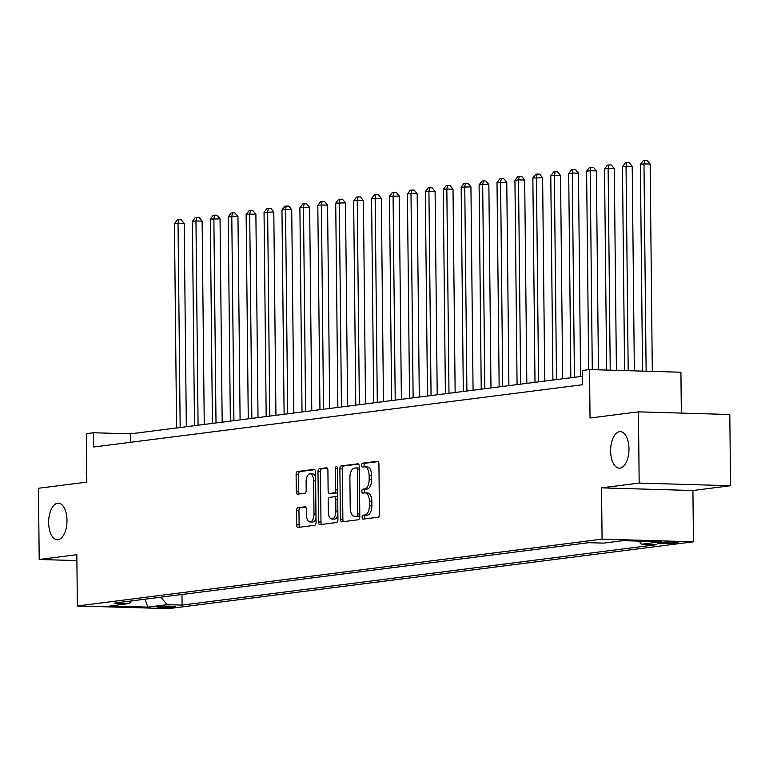 <?xml version="1.0" encoding="UTF-8"?>
<svg xmlns="http://www.w3.org/2000/svg" width="769" height="769" viewBox="0 0 769 769"><rect width="100%" height="100%" fill="white"/><g stroke="black" fill="none" stroke-linecap="round" stroke-linejoin="round"><path stroke-width="1.15" d="M362.112 517.306A1.961 0.98 -88.3 0 0 363.045 519.142A1.961 0.98 -88.3 0 0 363.122 519.133L378.069 517.229A2.807 1.403 -88.3 0 0 379.444 514.25L378.925 463.918A2.807 1.403 -88.3 0 0 377.598 461.294A2.807 1.403 -88.3 0 0 377.483 461.304L362.535 463.207A1.961 0.98 -88.3 0 0 361.565 465.283A1.961 0.98 -88.3 0 0 362.497 467.119A1.961 0.98 -88.3 0 0 362.574 467.119L364.506 466.87A8.968 4.499 -88.3 0 1 364.862 466.86A8.968 4.499 -88.3 0 1 369.101 475.252L369.149 479.443A8.968 4.499 -88.3 0 1 364.737 488.969L362.805 489.209A1.961 0.98 -88.3 0 0 361.843 491.295A1.961 0.98 -88.3 0 0 362.766 493.131A1.961 0.98 -88.3 0 0 362.843 493.131L364.785 492.881A8.968 4.499 -88.3 0 1 365.131 492.862A8.968 4.499 -88.3 0 1 369.38 501.253L369.418 505.454A8.968 4.499 -88.3 0 1 365.015 514.97L363.074 515.22A1.961 0.98 -88.3 0 0 362.112 517.306M367.246 492.948A8.968 4.499 -88.3 0 1 367.601 492.939A8.968 4.499 -88.3 0 1 371.85 501.33L371.888 505.521A8.968 4.499 -88.3 0 1 367.486 515.047L365.544 515.288A1.961 0.98 -88.3 0 0 364.583 517.374A1.961 0.98 -88.3 0 0 364.996 518.892M378.204 461.592L365.006 463.274A1.961 0.98 -88.3 0 0 364.035 465.36A1.961 0.98 -88.3 0 0 364.448 466.879M366.976 466.946A8.968 4.499 -88.3 0 1 367.332 466.927A8.968 4.499 -88.3 0 1 371.571 475.319L371.619 479.52A8.968 4.499 -88.3 0 1 367.207 489.036L365.275 489.286A1.961 0.98 -88.3 0 0 364.314 491.362A1.961 0.98 -88.3 0 0 364.727 492.891M66.99 520.286A18.273 9.17 -88.3 0 0 58.348 503.186A18.273 9.17 -88.3 0 0 48.639 522.632A18.273 9.17 -88.3 0 0 57.291 539.723A18.273 9.17 -88.3 0 0 66.99 520.286M628.984 448.712A18.273 9.17 -88.3 0 0 620.333 431.611A18.273 9.17 -88.3 0 0 610.634 451.047A18.273 9.17 -88.3 0 0 619.276 468.148A18.273 9.17 -88.3 0 0 628.984 448.712M174.034 606.991A9.141 0.625 179.4 0 0 175.274 606.664A9.141 0.625 179.4 0 0 168.507 606.135A9.141 0.625 179.4 0 0 158.231 606.53A9.141 0.625 179.4 0 0 156.991 606.856A9.141 0.625 179.4 0 0 163.759 607.385A9.141 0.625 179.4 0 0 174.034 606.991M297.863 507.703A2.807 1.403 -88.3 0 0 296.488 510.683L296.632 524.804A2.807 1.403 -88.3 0 0 297.959 527.428A2.807 1.403 -88.3 0 0 298.074 527.419L314.675 525.304A2.807 1.403 -88.3 0 0 316.049 522.324L315.521 471.993A2.807 1.403 -88.3 0 0 314.204 469.369A2.807 1.403 -88.3 0 0 314.088 469.378L297.488 471.493A2.807 1.403 -88.3 0 0 296.103 474.463L296.286 491.526A2.807 1.403 -88.3 0 0 297.613 494.15A2.807 1.403 -88.3 0 0 297.718 494.14L304.832 493.237A2.807 1.403 -88.3 0 0 306.206 490.257L306.12 481.798A7.498 3.758 -88.3 0 1 310.099 473.829A7.498 3.758 -88.3 0 1 313.646 480.846L313.992 513.98A7.498 3.758 -88.3 0 1 310.013 521.959A7.498 3.758 -88.3 0 1 306.466 514.942L306.408 509.414A2.807 1.403 -88.3 0 0 305.082 506.79A2.807 1.403 -88.3 0 0 304.966 506.8L297.863 507.703L300.333 507.78A2.807 1.403 -88.3 0 0 298.958 510.751L299.103 524.871A2.807 1.403 -88.3 0 0 299.823 527.198M639.174 483.076L601.541 487.863L692.917 490.516L730.55 485.72L639.174 483.076L638.433 411.848L590.044 418.009L589.535 369.581L582.373 370.495L582.518 384.74L93.645 447L93.501 432.755L86.33 433.668L86.839 482.105L38.45 488.267L39.2 559.486L76.89 560.582M601.541 487.863L602.079 539.146L77.361 605.982L76.833 554.699L39.2 559.486M340.398 519.229A2.807 1.403 -88.3 0 0 341.724 521.853A2.807 1.403 -88.3 0 0 341.83 521.843L358.441 519.729A2.807 1.403 -88.3 0 0 359.815 516.758L359.286 466.418A2.807 1.403 -88.3 0 0 357.96 463.794A2.807 1.403 -88.3 0 0 357.854 463.803L341.244 465.918A2.807 1.403 -88.3 0 0 339.869 468.888L340.398 519.229L342.868 519.296A2.807 1.403 -88.3 0 0 343.589 521.622M336.553 522.516L319.952 524.631A2.807 1.403 -88.3 0 1 319.837 524.641A2.807 1.403 -88.3 0 1 318.51 522.016L317.991 471.676A2.807 1.403 -88.3 0 1 319.366 468.706L326.469 467.802A2.807 1.403 -88.3 0 1 326.585 467.792A2.807 1.403 -88.3 0 1 327.911 470.417L328.123 490.833A2.807 1.403 -88.3 0 0 329.449 493.448A2.807 1.403 -88.3 0 0 329.555 493.448L334.275 492.842A2.807 1.403 -88.3 0 0 335.649 489.872L335.428 468.619A1.961 0.98 -88.3 0 1 336.466 466.533A1.961 0.98 -88.3 0 1 337.399 468.369L337.937 519.546A2.807 1.403 -88.3 0 1 336.553 522.516M638.433 411.848L729.8 414.501L730.55 485.72M661.83 542.424L658.677 542.827A8.853 0.606 179.4 0 0 657.476 543.145A8.853 0.606 179.4 0 0 664.031 543.654A8.853 0.606 179.4 0 0 673.99 543.27L677.143 542.866A8.853 0.606 179.4 0 0 678.335 542.558A8.853 0.606 179.4 0 0 671.779 542.049A8.853 0.606 179.4 0 0 661.83 542.424M602.079 539.146L693.455 541.799L168.738 608.625L77.361 605.982M181.984 594.485L182.099 605.088L656.63 544.654L641.692 544.221L661.052 541.751L623.015 540.655L603.665 543.116L588.718 542.683L114.187 603.127L129.125 603.559L131.441 600.925M182.099 605.088L167.161 604.655L147.802 607.126L109.775 606.02L129.125 603.559M681.344 413.097L680.911 372.225L589.535 369.581M692.917 490.516L693.455 541.799M582.431 376.281L130.538 433.831L93.501 432.755M130.624 442.29L130.538 433.831M641.692 544.221L639.039 541.116M160.769 597.186L167.161 604.655M147.802 607.126L145.081 599.186M358.565 464.092L343.714 465.985A2.807 1.403 -88.3 0 0 342.34 468.965L342.868 519.296M356.854 516.009A1.961 0.98 -88.3 0 0 357.816 513.932L357.354 469.744A1.961 0.98 -88.3 0 0 356.422 467.908A1.961 0.98 -88.3 0 0 356.345 467.917L354.307 468.177A8.968 4.499 -88.3 0 0 349.895 477.693L350.212 507.896A8.968 4.499 -88.3 0 0 354.451 516.287A8.968 4.499 -88.3 0 0 354.807 516.268L359.315 516.086A1.961 0.98 -88.3 0 0 359.805 515.759M359.306 468.177A1.961 0.98 -88.3 0 0 358.892 467.985A1.961 0.98 -88.3 0 0 358.815 467.985L356.499 467.917M356.576 516.326A8.968 4.499 -88.3 0 0 356.922 516.364A8.968 4.499 -88.3 0 0 357.277 516.345L354.807 516.268M359.315 516.086L357.277 516.345M327.19 468.09L321.836 468.773A2.807 1.403 -88.3 0 0 320.462 471.753L320.981 522.084A2.807 1.403 -88.3 0 0 321.702 524.41M331.804 493.515A2.807 1.403 -88.3 0 0 331.92 493.525A2.807 1.403 -88.3 0 0 332.025 493.515L336.745 492.919A2.807 1.403 -88.3 0 0 337.649 492.131M328.344 512.01A7.498 3.758 -88.3 0 0 331.891 519.027A7.498 3.758 -88.3 0 0 335.87 511.058L335.755 499.379A2.807 1.403 -88.3 0 0 334.428 496.755A2.807 1.403 -88.3 0 0 334.313 496.764L329.603 497.36A2.807 1.403 -88.3 0 0 328.219 500.34L328.344 512.01M331.891 519.027L334.361 519.104A7.498 3.758 -88.3 0 0 337.889 514.894M337.706 497.38A2.807 1.403 -88.3 0 0 336.899 496.832A2.807 1.403 -88.3 0 0 336.784 496.832L334.534 496.764M305.687 507.098L300.333 507.78M310.013 521.959L312.483 522.026A7.498 3.758 -88.3 0 0 316.001 517.825M315.578 477.27A7.498 3.758 -88.3 0 0 312.57 473.896L310.099 473.829M314.809 469.667L299.948 471.56A2.807 1.403 -88.3 0 0 298.574 474.54L298.757 491.593A2.807 1.403 -88.3 0 0 299.477 493.919M652.304 371.398L650.141 164.066L643.961 163.884L640.375 164.345L642.548 371.119M646.133 371.225L643.961 163.884L644.701 160.375L647.171 160.442L650.141 164.066M640.375 164.345L643.269 160.558L644.701 160.375M634.358 370.879L632.214 166.344L622.457 166.623L624.591 370.6M628.186 370.696L626.043 166.171L626.783 162.653L629.253 162.73L632.214 166.344M622.457 166.623L625.351 162.836L626.783 162.653M616.411 370.36L614.296 168.632L608.125 168.449L604.54 168.911L606.645 370.072M610.23 370.177L608.125 168.449L608.856 164.941L611.326 165.008L614.296 168.632M604.54 168.911L607.423 165.124L608.856 164.941M598.455 369.841L596.379 170.91L590.198 170.737L586.612 171.189L588.698 369.687M592.284 369.658L590.198 170.737L590.938 167.219L593.408 167.296L596.379 170.91M586.612 171.189L589.506 167.402L590.938 167.219M580.585 376.512L578.451 173.198L572.28 173.015L568.695 173.477L570.838 377.752M574.424 377.3L572.28 173.015L573.02 169.507L575.491 169.574L578.451 173.198M568.695 173.477L571.588 169.689L573.02 169.507M562.668 378.79L560.534 175.476L550.777 175.755L552.911 380.04M556.496 379.578L554.362 175.303L555.103 171.785L557.563 171.862L560.534 175.476M550.777 175.755L553.661 171.968L555.103 171.785M544.74 381.078L542.616 177.764L532.859 178.033L534.993 382.318M538.579 381.866L536.435 177.581L537.175 174.073L539.646 174.14L542.616 177.764M532.859 178.033L535.743 174.255L537.175 174.073M526.823 383.356L524.689 180.042L518.517 179.859L514.932 180.321L517.076 384.596M520.661 384.144L518.517 179.859L519.258 176.351L521.728 176.418L524.689 180.042M514.932 180.321L517.825 176.534L519.258 176.351M508.905 385.644L506.771 182.32L497.014 182.599L499.158 386.884M502.734 386.423L500.6 182.147L501.34 178.629L503.81 178.706L506.771 182.32M497.014 182.599L499.908 178.812L501.34 178.629M490.978 387.922L488.853 184.608L482.682 184.425L479.097 184.887L481.231 389.162M484.816 388.71L482.682 184.425L483.413 180.917L485.883 180.984L488.853 184.608M479.097 184.887L481.98 181.1L483.413 180.917M473.06 390.21L470.936 186.886L461.169 187.165L463.313 391.45M466.898 390.988L464.755 186.713L465.495 183.195L467.965 183.272L470.936 186.886M461.169 187.165L464.063 183.378L465.495 183.195M455.142 392.488L453.008 189.174L446.837 188.991L443.252 189.453L445.395 393.728M448.981 393.276L446.837 188.991L447.577 185.483L450.048 185.55L453.008 189.174M443.252 189.453L446.145 185.665L447.577 185.483M437.215 394.776L435.091 191.452L425.334 191.731L427.468 396.016M431.053 395.554L428.919 191.279L429.65 187.761L432.12 187.838L435.091 191.452M425.334 191.731L428.218 187.944L429.65 187.761M419.297 397.054L417.173 193.74L410.992 193.557L407.416 194.019L409.55 398.294M413.136 397.842L410.992 193.557L411.732 190.049L414.203 190.116L417.173 193.74M407.416 194.019L410.3 190.231L411.732 190.049M401.38 399.332L399.246 196.018L389.489 196.297L391.632 400.582M395.218 400.12L393.074 195.845L393.815 192.327L396.285 192.404L399.246 196.018M389.489 196.297L392.382 192.51L393.815 192.327M383.462 401.62L381.328 198.306L371.571 198.575L373.705 402.86M377.291 402.408L375.157 198.123L375.897 194.615L378.367 194.682L381.328 198.306M371.571 198.575L374.455 194.797L375.897 194.615M365.535 403.898L363.41 200.584L357.239 200.401L353.653 200.863L355.787 405.138M359.373 404.686L357.239 200.401L357.969 196.893L360.44 196.96L363.41 200.584M353.653 200.863L356.537 197.075L357.969 196.893M347.617 406.186L345.483 202.862L335.726 203.141L337.87 407.426M341.455 406.964L339.312 202.689L340.052 199.171L342.522 199.248L345.483 202.862M335.726 203.141L338.62 199.354L340.052 199.171M329.699 408.464L327.565 205.15L321.394 204.967L317.808 205.429L319.952 409.704M323.528 409.252L321.394 204.967L322.134 201.459L324.605 201.526L327.565 205.15M317.808 205.429L320.702 201.641L322.134 201.459M311.772 410.752L309.647 207.428L299.891 207.707L302.025 411.992M305.61 411.53L303.476 207.255L304.207 203.737L306.677 203.814L309.647 207.428M299.891 207.707L302.775 203.92L304.207 203.737M293.854 413.03L291.73 209.716L285.549 209.533L281.963 209.995L284.107 414.27M287.693 413.818L285.549 209.533L286.289 206.025L288.76 206.092L291.73 209.716M281.963 209.995L284.857 206.207L286.289 206.025M275.936 415.318L273.802 211.994L264.046 212.273L266.189 416.558M269.775 416.096L267.631 211.821L268.371 208.303L270.842 208.38L273.802 211.994M264.046 212.273L266.939 208.486L268.371 208.303M258.019 417.596L255.885 214.282L249.714 214.099L246.128 214.561L248.262 418.836M251.848 418.384L249.714 214.099L250.454 210.591L252.914 210.658L255.885 214.282M246.128 214.561L249.012 210.773L250.454 210.591M240.091 419.874L237.967 216.56L228.21 216.839L230.344 421.124M233.93 420.662L231.786 216.387L232.526 212.869L234.997 212.946L237.967 216.56M228.21 216.839L231.094 213.051L232.526 212.869M222.174 422.162L220.04 218.848L210.283 219.117L212.427 423.402M216.012 422.95L213.869 218.665L214.609 215.157L217.079 215.224L220.04 218.848M210.283 219.117L213.176 215.339L214.609 215.157M204.256 424.44L202.122 221.126L195.951 220.943L192.365 221.405L194.509 425.69M198.085 425.228L195.951 220.943L196.691 217.435L199.161 217.502L202.122 221.126M192.365 221.405L195.249 217.617L196.691 217.435M186.329 426.728L184.204 223.414L174.448 223.683L176.582 427.968M180.167 427.506L178.033 223.231L178.764 219.713L181.234 219.79L184.204 223.414M174.448 223.683L177.331 219.896L178.764 219.713M677.133 542.27L677.143 542.866M673.971 542.087L673.99 543.27M367.486 515.047L365.015 514.97M371.888 505.521L369.418 505.454M371.85 501.33L369.38 501.253M365.275 489.286L362.805 489.209M367.207 489.036L364.737 488.969M371.619 479.52L369.149 479.443M371.571 475.319L369.101 475.252M365.006 463.274L362.535 463.207M365.544 515.288L363.074 515.22M342.34 468.965L339.869 468.888M343.714 465.985L341.244 465.918M359.786 513.99L357.816 513.932M359.325 469.801L357.354 469.744M320.981 522.084L318.51 522.016M320.462 471.753L317.991 471.676M321.836 468.773L319.366 468.706M332.025 493.515L329.555 493.448M336.745 492.919L334.275 492.842M337.62 489.93L335.649 489.872M337.399 468.677L335.428 468.619M337.851 511.106L335.87 511.058M337.726 499.437L335.755 499.379M315.963 514.038L313.992 513.98M315.617 480.904L313.646 480.846M298.757 491.593L296.286 491.526M298.574 474.54L296.103 474.463M299.948 471.56L297.488 471.493M299.103 524.871L296.632 524.804M298.958 510.751L296.488 510.683M367.601 492.939L365.131 492.862M367.332 466.927L364.862 466.86M358.892 467.985L356.422 467.908M356.922 516.364L354.451 516.287M331.92 493.525L329.449 493.448M336.899 496.832L334.428 496.755"/></g></svg>
